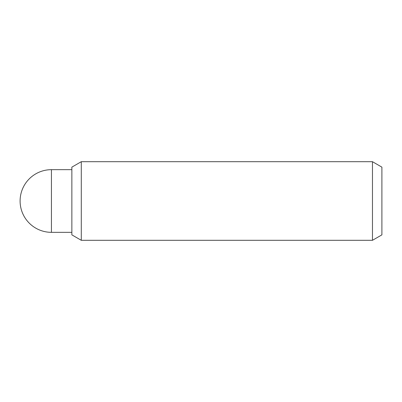 <?xml version="1.0" encoding="UTF-8"?>
<svg xmlns="http://www.w3.org/2000/svg" width="402" height="402" viewBox="0 0 402 402"><rect width="100%" height="100%" fill="white"/><g stroke="black" fill="none" stroke-linecap="round" stroke-linejoin="round"><path stroke-width="0.6" d="M372.468 240.306L381.9 234.858L381.9 167.142L372.468 161.694L372.468 240.306L81.289 240.306L81.289 161.694L71.857 167.142L71.857 234.858L81.289 240.306M51.431 232.331L51.431 169.669A31.331 31.331 0 0 0 20.1 201A31.331 31.331 0 0 0 51.431 232.331L71.857 232.331M372.468 161.694L81.289 161.694M71.857 169.669L51.431 169.669"/></g></svg>
